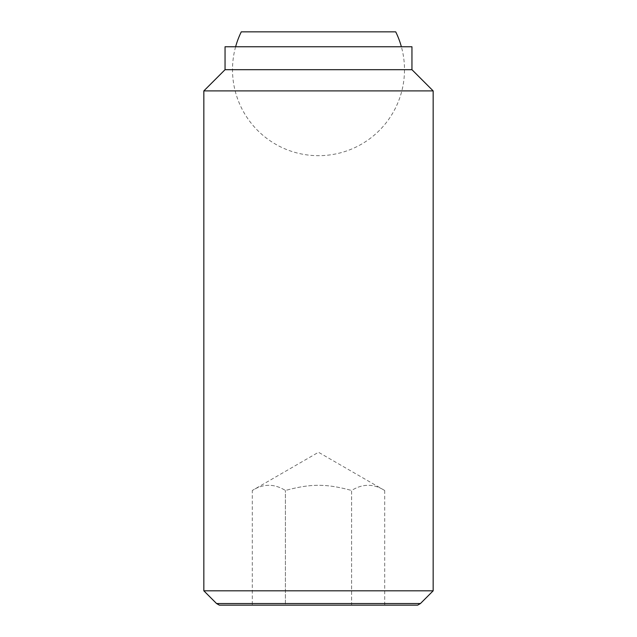 <?xml version="1.0" encoding="UTF-8"?>
<svg xmlns="http://www.w3.org/2000/svg" width="637" height="637" viewBox="0 0 637 637"><rect width="100%" height="100%" fill="white"/><g stroke="black" fill="none" stroke-linecap="round" stroke-linejoin="round"><path stroke-width="0.48" stroke-dasharray="3.19 2.39" d="M235.618 46.756A85.995 85.995 0 0 0 318.5 155.683A85.995 85.995 0 0 0 401.382 46.756M395.72 31.85L241.28 31.85M384.7 605.15L384.7 490.482C373.664 483.579 362.636 483.579 351.6 490.482L351.6 605.15L285.4 605.15L384.7 605.15L351.6 605.15L351.6 490.482C362.636 483.579 373.664 483.579 384.7 490.482L318.5 452.262L252.3 490.482C263.336 483.579 274.364 483.579 285.4 490.482C310.713 483.579 326.287 483.579 351.6 490.482C326.287 483.579 310.713 483.579 285.4 490.482C274.364 483.579 263.336 483.579 252.3 490.482L252.3 605.15L285.4 605.15L285.4 490.482L285.4 605.15L252.3 605.15M203.84 590.817L433.16 590.817M420.444 603.534L216.556 603.534M203.84 90.9L433.16 90.9M225.052 69.688L411.948 69.688M225.052 46.756L411.948 46.756M219.359 605.15L417.641 605.15"/><path stroke-width="0.96" d="M401.382 46.756A85.995 85.995 0 0 0 395.72 31.85L241.28 31.85A85.995 85.995 0 0 0 235.618 46.756M203.84 590.817L216.556 603.534L420.444 603.534L433.16 590.817L433.16 90.9L411.948 69.688L411.948 46.756L225.052 46.756L225.052 69.688L203.84 90.9L203.84 590.817L433.16 590.817M420.444 603.534L417.641 605.15L219.359 605.15L216.556 603.534M411.948 69.688L225.052 69.688M433.16 90.9L203.84 90.9"/></g></svg>
